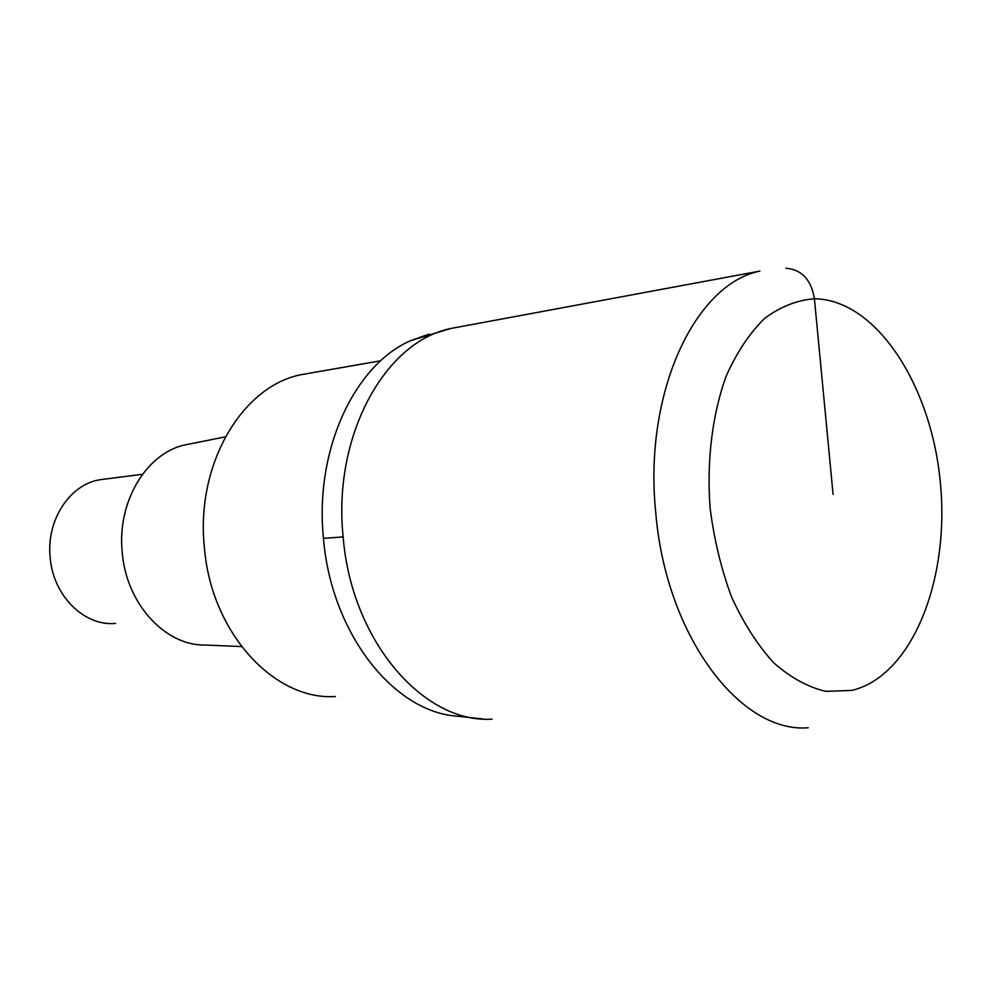 <?xml version="1.0" encoding="UTF-8"?>
<svg xmlns="http://www.w3.org/2000/svg" width="996" height="996" viewBox="0 0 996 996"><rect width="100%" height="100%" fill="white"/><g stroke="black" fill="none" stroke-linecap="round" stroke-linejoin="round"><path stroke-width="1.49" d="M343.147 536.906C351.401 641.038 423.624 723.656 492.012 719.149C423.611 723.644 351.401 641.038 343.147 536.906C332.552 435.762 384.991 341.628 450.702 328.506C384.991 341.628 332.564 435.762 343.147 536.906M460.75 326.638L450.69 328.506L460.75 326.638M429.052 334.133L410.838 340.582C354.501 364.81 314.437 450.043 323.463 538.375C330.896 629.484 388.901 706.276 450.491 715.477L451.549 715.663M310.254 373.089L301.34 374.645C242.464 385.813 195.614 464.012 204.342 547.065C210.94 632.572 274.186 700.686 335.391 696.528M191.78 443.556L183.787 445.162C145.765 454.188 117.005 502.358 122.222 552.245C126.156 603.588 164.987 645.694 204.927 645.047L241.468 646.541M104.767 479.101L100.384 479.661C70.094 484.031 46.177 519.949 50.149 557.324C52.987 595.77 84.399 626.609 115.586 623.396M833.079 494.365L814.417 298.763C811.242 279.727 801.743 269.555 785.894 268.248M808.204 727.752C740.675 733.604 666.038 636.332 655.791 513.065C643.242 393.32 694.884 284.022 759.911 271.099L450.69 328.506L410.838 340.57M710.111 508.072C706.575 460.488 712.327 414.187 726.221 376.015C736.816 352.335 749.602 333.137 764.567 318.446C780.403 306.681 797.012 300.12 814.417 298.763C876.293 299.522 931.372 385.44 940.336 482.413C950.022 579.299 912.398 675.985 851.792 690.427L825.684 691.349C807.806 687.078 790.475 677.541 773.668 662.763C757.607 645.097 743.614 623.247 731.662 597.214C721.303 569.326 714.107 539.62 710.111 508.072M323.463 538.375L343.159 536.906M450.491 715.477L482.923 718.963M301.34 374.645L380.721 360.776M183.787 445.162L225.345 436.846M100.384 479.661L142.465 474.295"/></g></svg>
